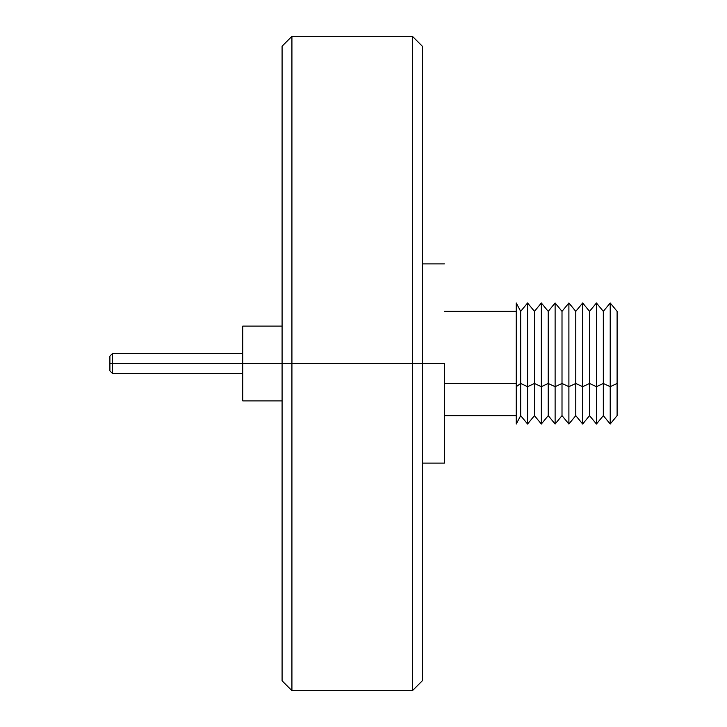 <?xml version="1.0" encoding="UTF-8"?>
<svg xmlns="http://www.w3.org/2000/svg" width="727" height="727" viewBox="0 0 727 727"><rect width="100%" height="100%" fill="white"/><g stroke="black" fill="none" stroke-linecap="round" stroke-linejoin="round"><path stroke-width="1.09" d="M444.424 363.5L422.287 363.5L444.424 363.5L444.424 463.117L444.424 363.5M112.358 363.5L109.895 363.5L109.895 370.879L109.895 363.5L112.358 363.5L112.358 373.342L112.358 363.5L242.727 363.5L112.358 363.5L112.358 353.658L112.358 363.5M109.895 356.121L109.895 363.5L109.895 356.121L112.358 353.658L242.727 353.658M516.252 383.474L444.424 383.474L516.252 383.474M516.252 386.682L516.252 424.014L516.252 386.682L520.677 383.474L516.252 386.682L516.252 302.986L516.252 386.682M617.105 415.644L617.105 383.474L617.105 415.644L610.217 424.014L610.217 386.682L610.217 424.014L603.328 415.644L603.328 383.474L603.328 415.644L596.44 424.014L596.44 386.682L596.44 424.014L589.552 415.644L589.552 383.474L589.552 415.644L582.663 424.014L582.663 386.682L582.663 424.014L575.775 415.644L575.775 383.474L575.775 415.644L568.896 424.014L568.896 386.682L568.896 424.014L562.007 415.644L562.007 383.474L562.007 415.644L555.119 424.014L555.119 386.682L555.119 424.014L548.231 415.644L548.231 383.474L548.231 415.644L541.342 424.014L541.342 386.682L541.342 424.014L534.454 415.644L534.454 383.474L534.454 415.644L527.566 424.014L527.566 386.682L527.566 424.014L520.677 415.644L520.677 383.474L520.677 415.644L516.252 424.014M527.566 386.682L520.677 383.474L527.566 386.682L534.454 383.474L527.566 386.682L527.566 302.986L527.566 386.682M541.342 386.682L534.454 383.474L541.342 386.682L548.231 383.474L541.342 386.682L541.342 302.986L541.342 386.682M555.119 386.682L548.231 383.474L555.119 386.682L562.007 383.474L555.119 386.682L555.119 302.986L555.119 386.682M568.896 386.682L562.007 383.474L568.896 386.682L575.775 383.474L568.896 386.682L568.896 302.986L568.896 386.682M582.663 386.682L575.775 383.474L582.663 386.682L589.552 383.474L582.663 386.682L582.663 302.986L582.663 386.682M596.44 386.682L589.552 383.474L596.44 386.682L603.328 383.474L596.44 386.682L596.44 302.986L596.44 386.682M610.217 386.682L603.328 383.474L610.217 386.682L617.105 383.474L610.217 386.682L610.217 302.986L610.217 386.682M617.105 311.356L617.105 383.474L617.105 311.356L610.217 302.986L603.328 311.356L603.328 383.474L603.328 311.356L596.44 302.986L589.552 311.356L589.552 383.474L589.552 311.356L582.663 302.986L575.775 311.356L575.775 383.474L575.775 311.356L568.896 302.986L562.007 311.356L562.007 383.474L562.007 311.356L555.119 302.986L548.231 311.356L548.231 383.474L548.231 311.356L541.342 302.986L534.454 311.356L534.454 383.474L534.454 311.356L527.566 302.986L520.677 311.356L520.677 383.474L520.677 311.356L516.252 302.986M282.085 363.5L242.727 363.5L242.727 400.886L242.727 363.5L282.085 363.5L282.085 680.808L282.085 46.192L282.085 363.5L291.918 363.5L282.085 363.5M242.727 326.114L242.727 363.5L242.727 326.114L282.085 326.114M422.287 680.808L412.445 690.65L412.445 363.5L422.287 363.5L422.287 46.192L422.287 680.808L422.287 363.5L412.445 363.5L412.445 690.65L291.918 690.65L291.918 363.5L291.918 690.65L282.085 680.808M412.445 363.5L291.918 363.5L412.445 363.5L412.445 36.35L412.445 363.5M422.287 46.192L412.445 36.35L291.918 36.35L291.918 363.5L291.918 36.35L282.085 46.192M444.424 463.117L422.287 463.117M444.424 263.883L422.287 263.883M242.727 373.342L112.358 373.342L109.895 370.879M444.424 415.644L516.252 415.644M444.424 311.356L516.252 311.356M282.085 400.886L242.727 400.886"/></g></svg>
